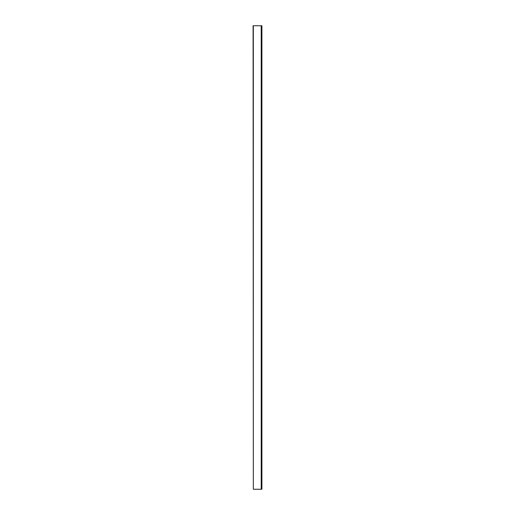 <?xml version="1.0" encoding="UTF-8"?>
<svg xmlns="http://www.w3.org/2000/svg" width="515" height="515" viewBox="0 0 515 515"><rect width="100%" height="100%" fill="white"/><g stroke="black" fill="none" stroke-linecap="round" stroke-linejoin="round"><path stroke-width="0.77" d="M253.329 25.75L253.329 489.25L253.097 25.75L261.903 25.75L261.903 489.25L261.208 489.25L261.208 25.75M253.329 489.25L261.208 489.25M261.44 25.75L261.44 489.25"/></g></svg>
